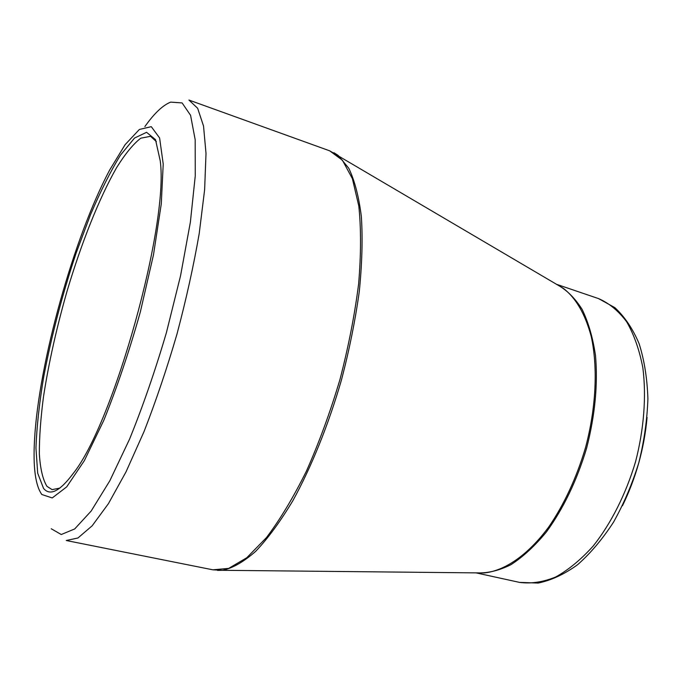 <?xml version="1.0" encoding="UTF-8"?>
<svg xmlns="http://www.w3.org/2000/svg" width="682" height="682" viewBox="0 0 682 682"><rect width="100%" height="100%" fill="white"/><g stroke="black" fill="none" stroke-linecap="round" stroke-linejoin="round"><path stroke-width="1.02" d="M43.546 488.389L37.689 473.18L35.95 448.057C36.709 427.247 39.258 403.693 43.605 377.41C51.44 336.064 62.275 294.624 76.128 253.099L90.459 214.813C100.501 191.25 110.51 171.353 120.484 155.129L134.516 138.062L146.562 132.317L155.487 139.597L160.219 160.764C169.076 224.566 113.604 423.675 73.025 473.7C59.811 491.347 49.982 496.249 43.546 488.389M41.832 494.51L52.233 497.945L66.683 486.888L84.346 460.665L103.8 420.359C117.116 387.291 129.307 351.136 140.356 311.879L153.484 254.821L161.276 203.944L163.22 164.03L159.605 137.96L151.276 126.664L139.375 129.461L125.113 144.669L109.623 170.108C73.63 237.771 38.738 363.02 34.552 439.54C32.958 467.153 35.379 485.482 41.832 494.51M156.391 141.634L150.534 136.306L140.765 138.199C133.271 144.004 125.215 153.817 116.613 167.636C99.231 198.019 81.49 242.775 67.16 290.796C56.606 327.616 48.72 362.943 43.486 396.771C40.69 418.202 39.3 437.23 39.343 453.854C40.264 468.67 42.796 479.506 46.947 486.343L52.096 489.625L59.863 488.099M51.235 528.755L61.261 534.526L74.722 528.925L91.183 511.023L109.845 480.733L129.571 439.131C142.836 406.438 155.112 370.948 166.399 332.671L180.56 275.716L190.372 222.162L195.257 175.888L195.18 139.742L190.568 115.292L182.111 102.931L170.679 102.121C162.81 105.224 154.2 113.4 144.848 126.622M212.92 569.828L228.717 568.37L246.782 557.74L266.423 537.638C280.029 519.641 293.396 497.408 306.508 470.93C319.133 442.482 330.284 411.988 339.977 379.456C348.502 346.609 354.717 314.743 358.63 283.857C361.093 254.42 361.153 228.479 358.809 206.041L352.398 178.675L342.424 160.236L329.662 150.816L188.948 100.058L197.652 108.276L203.534 126.059L206.007 153.433L204.626 189.741L199.212 233.542C193.62 265.792 186.212 299.296 176.988 334.052C166.911 368.57 155.931 401.076 144.038 431.57L126.025 471.859L108.429 503.648L92.164 525.805L77.936 537.987L66.231 540.511L212.92 569.828L222.537 570.305L217.532 570.408M477.05 572.88L484.092 572.957C504.714 570.928 528.098 554.995 548.805 526.888C564.244 504.288 576.461 477.937 585.454 447.852C596.094 408.075 597.986 367.675 591.268 336.661C585.275 314.163 575.983 298.068 563.383 288.358L557.322 284.778M333.907 152.708L338.136 155.385L348.758 168.215C354.666 180.508 358.868 196.68 361.375 216.714C362.764 238.794 362.074 263.67 359.312 291.333C355.331 320.105 349.389 349.627 341.486 379.883C328.426 424.929 311.444 466.906 292.868 500.682C280.336 521.534 267.932 538.422 255.673 551.346C243.755 561.823 232.707 568.14 222.537 570.305L477.255 572.889M557.245 284.735C566.708 289.927 574.994 298.145 582.121 309.381C588.387 322.288 592.846 337.667 595.497 355.518C598.003 384.384 595.045 415.27 586.614 448.176C576.81 480.699 563.375 508.67 546.308 532.079C534.807 545.984 523.034 556.844 511.006 564.653C499.088 570.587 487.749 573.332 476.974 572.88M476.079 572.871L519.471 582.377C530.852 583.928 542.889 582.164 555.566 577.057C568.396 569.973 580.936 559.632 593.195 546.043C611.004 523.58 625.863 494.186 635.53 461.808C644.004 429.089 646.476 396.251 642.853 367.803C639.392 349.84 633.996 334.504 626.681 321.81C618.463 310.881 609.086 303.14 598.54 298.597L556.478 284.283M647.073 417.418C644.268 448.364 636.067 477.809 622.47 505.754M557.501 284.888L329.662 150.816M519.471 582.377L538.149 583.067C551.261 580.356 564.398 574.244 577.569 564.73C590.484 553.349 602.47 539.155 613.527 522.148C623.783 503.81 632.205 483.998 638.812 462.711C644.166 441.084 647.192 419.771 647.9 398.774C647.235 378.501 644.311 360.156 639.136 343.728C632.785 328.775 624.703 316.755 614.883 307.659L598.54 298.597"/></g></svg>
